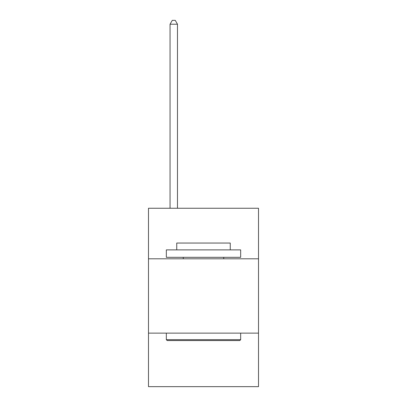 <?xml version="1.0" encoding="UTF-8"?>
<svg xmlns="http://www.w3.org/2000/svg" width="407" height="407" viewBox="0 0 407 407"><rect width="100%" height="100%" fill="white"/><g stroke="black" fill="none" stroke-linecap="round" stroke-linejoin="round"><path stroke-width="0.61" d="M258.506 258.801L258.506 208.257L148.494 208.257L148.494 258.801L258.506 258.801L258.506 386.65L148.494 386.65L148.494 258.801M258.506 333.135L148.494 333.135M167.226 340.567L166.336 339.672L240.664 339.672L239.774 340.567L167.226 340.567M240.664 249.883L240.664 257.316L166.336 257.316L166.336 249.883L240.664 249.883M176.74 249.883L176.74 243.045L230.26 243.045L230.26 249.883M240.664 333.135L240.664 339.672M166.336 333.135L166.336 339.672M223.718 257.316L223.718 258.801M183.282 257.316L183.282 258.801M177.483 208.257L177.483 24.217L170.05 24.217L170.05 208.257M170.05 24.217L172.283 20.35L175.254 20.35L177.483 24.217"/></g></svg>
